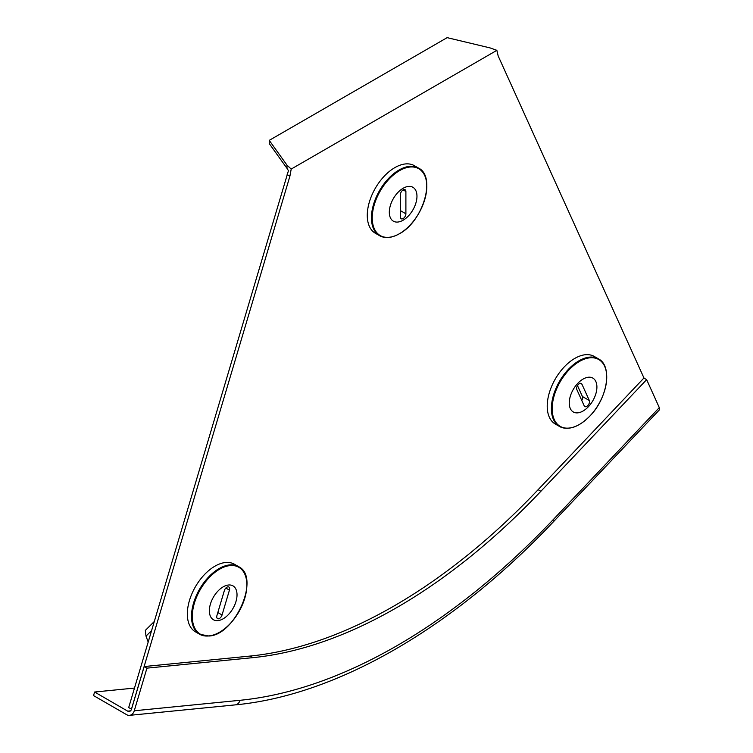 <?xml version="1.0" encoding="UTF-8"?>
<svg xmlns="http://www.w3.org/2000/svg" width="753" height="753" viewBox="0 0 753 753"><rect width="100%" height="100%" fill="white"/><g stroke="black" fill="none" stroke-linecap="round" stroke-linejoin="round"><path stroke-width="1.13" d="M490.043 47.9L447.15 37.65L269.235 140.369L286.987 165.133L291.204 169.067L496.867 50.338L490.043 47.9M269.235 140.369L269.235 143.559L286.987 168.324L286.987 165.133M286.987 168.324L288.446 170.667L128.688 707.566L131.521 709.147M644.031 378.128L498.166 55.957L496.867 50.338M287.147 174.602L289.905 176.193L291.204 169.067M289.905 176.193L131.446 709.157M126.645 714.691L93.541 695.584L94.596 692.026L127.699 711.143A3.897 2.946 -95.7 0 0 129.139 711.472A3.897 2.946 -95.7 0 0 131.511 709.175L144.181 666.556L146.939 668.146L134.269 710.776A7.803 5.883 84.3 0 1 129.525 715.35A7.803 5.883 84.3 0 1 126.645 714.691M538.122 489.695L540.88 491.285L646.648 379.644L643.89 378.053L538.122 489.695A532.493 307.44 -60 0 1 249.94 656.079L144.181 666.556M540.88 491.285A532.493 307.44 -60 0 1 252.697 657.67L146.939 668.146M134.476 688.073L94.596 692.026M646.648 379.644L659.308 407.637A7.803 2.438 43.4 0 1 659.459 409.82L553.7 521.471C453.57 627.644 336.817 695.301 235.284 704.874L129.525 715.35M403.137 189.907A3.897 2.25 120 0 0 400.38 194.679L400.38 216.977A3.897 2.25 120 0 0 401.189 218.765A3.897 2.25 120 0 0 404.192 217.721A3.897 2.25 120 0 0 405.895 213.796L405.895 191.497A3.897 2.25 120 0 0 405.086 189.709A3.897 2.25 120 0 0 403.137 189.907L405.895 191.497M390.27 237.129A39.015 22.524 -60 0 1 379.521 235.651L375.352 233.242A39.015 22.524 -60 0 1 369.375 201.983A39.015 22.524 -60 0 1 394.864 167.608A39.015 22.524 -60 0 1 414.366 165.679L418.527 168.079A39.015 22.524 -60 0 1 425.181 176.644M403.137 188.269A19.559 11.295 -60 0 1 412.917 187.299A19.559 11.295 -60 0 1 415.92 202.971A19.559 11.295 -60 0 1 403.137 220.205A19.559 11.295 -60 0 1 393.358 221.175A19.559 11.295 -60 0 1 390.365 205.503A19.559 11.295 -60 0 1 403.137 188.269A19.559 11.295 -60 0 1 412.917 187.299A19.559 11.295 -60 0 1 415.91 202.971A19.559 11.295 -60 0 1 403.137 220.205A19.559 11.295 -60 0 1 393.358 221.175M154.261 621.536L145.329 630.412L146.007 636.134L148.172 642.008M151.569 630.6L146.007 636.134M218.445 618.797A3.897 2.25 120 0 0 222.05 614.994L229.439 590.126A3.897 2.25 120 0 0 228.846 587.001A3.897 2.25 120 0 0 224.347 590.625L216.949 615.493A3.897 2.25 120 0 0 217.551 618.618A3.897 2.25 120 0 0 218.445 618.797M208.525 635.956A39.015 22.524 -60 0 1 199.583 634.224L195.413 631.814A39.015 22.524 -60 0 1 191.987 593.571A39.015 22.524 -60 0 1 225.476 562.51A39.015 22.524 -60 0 1 234.428 564.251L238.588 566.651A39.015 22.524 -60 0 1 245.243 575.217M228.488 585.006A19.559 11.295 -60 0 1 232.978 585.872A19.559 11.295 -60 0 1 234.691 605.045A19.559 11.295 -60 0 1 217.899 620.623A19.559 11.295 -60 0 1 213.419 619.747A19.559 11.295 -60 0 1 211.697 600.574A19.559 11.295 -60 0 1 228.488 585.006A19.559 11.295 -60 0 1 232.969 585.872A19.559 11.295 -60 0 1 234.691 605.045A19.559 11.295 -60 0 1 217.899 620.623A19.559 11.295 -60 0 1 213.419 619.747M587.829 405.528A3.897 2.25 120 0 0 589.317 400.511L581.928 384.181A3.897 2.25 120 0 0 581.335 383.493A3.897 2.25 120 0 0 577.843 385.103A3.897 2.25 120 0 0 576.836 389.565L584.224 405.886A3.897 2.25 120 0 0 584.827 406.573A3.897 2.25 120 0 0 587.829 405.528M581.758 400.455A3.897 2.25 120 0 0 582.427 396.53L577.495 385.63M570.209 427.92A39.015 22.524 -60 0 1 559.46 426.443L555.3 424.043A39.015 22.524 -60 0 1 564.242 366.927A39.015 22.524 -60 0 1 594.305 356.47L598.475 358.88A39.015 22.524 -60 0 1 605.12 367.445M577.786 383.343A19.559 11.295 -60 0 1 592.856 378.1A19.559 11.295 -60 0 1 588.375 406.733A19.559 11.295 -60 0 1 573.297 411.966A19.559 11.295 -60 0 1 577.786 383.343A19.559 11.295 -60 0 1 592.856 378.1A19.559 11.295 -60 0 1 588.375 406.733A19.559 11.295 -60 0 1 573.297 411.976M553.7 521.471A7.803 2.438 43.4 0 0 553.549 519.288A579.302 334.464 -60 0 1 240.028 700.299A7.803 5.883 84.3 0 1 235.284 704.874M240.028 700.299L134.269 710.776M249.94 656.079L252.697 657.67M130.485 710.86L127.699 711.143M553.549 519.288L659.308 407.637M379.521 235.651A39.015 22.524 -60 0 1 373.544 204.392A39.015 22.524 -60 0 1 399.024 170.018A39.015 22.524 -60 0 1 418.527 168.079C436.448 176.484 422.988 221.533 399.419 233.759C391.776 238.052 385.15 238.682 379.521 235.651M399.523 233.656A38.582 22.279 -60 0 1 372.236 217.899A38.582 22.279 -60 0 1 399.523 170.649A38.582 22.279 -60 0 1 426.8 186.396A38.582 22.279 -60 0 1 399.523 233.656M400.38 210.605L405.895 213.796M217.824 612.556L222.05 614.994M229.646 564.91A39.015 22.524 -60 0 1 238.588 566.651C260.689 576.836 235.228 635.419 208.807 636.021L199.583 634.224A39.015 22.524 -60 0 1 196.147 595.981A39.015 22.524 -60 0 1 229.646 564.91M230.023 565.588A38.582 22.279 -60 0 1 244.781 598.23A38.582 22.279 -60 0 1 209.136 635.852A38.582 22.279 -60 0 1 194.378 603.209A38.582 22.279 -60 0 1 230.023 565.588M225.834 588.046L229.439 590.126M582.427 396.53L589.317 400.511M568.402 369.337A39.015 22.524 -60 0 1 598.475 358.88C612.697 365.92 607.558 398.309 589.881 416.061C578.671 427.271 568.534 430.735 559.46 426.443A39.015 22.524 -60 0 1 568.402 369.337M569.014 369.874A38.582 22.279 -60 0 1 604.659 366.334A38.582 22.279 -60 0 1 589.9 416.014A38.582 22.279 -60 0 1 554.255 419.553A38.582 22.279 -60 0 1 569.014 369.874M580.441 383.315L581.928 384.181"/></g></svg>
